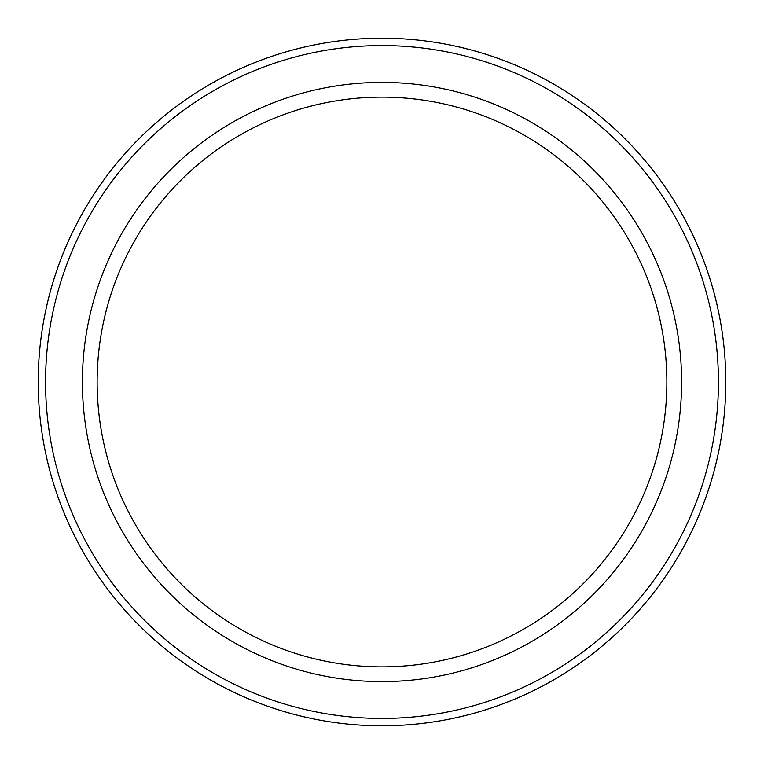 <?xml version="1.0" encoding="UTF-8"?>
<svg xmlns="http://www.w3.org/2000/svg" width="764" height="764" viewBox="0 0 764 764"><rect width="100%" height="100%" fill="white"/><g stroke="black" fill="none" stroke-linecap="round" stroke-linejoin="round"><path stroke-width="1.15" d="M666.867 382A284.867 284.867 0 0 0 382 97.133A284.867 284.867 0 0 0 97.133 382A284.867 284.867 0 0 0 382 666.867A284.867 284.867 0 0 0 666.867 382M681.603 382A299.603 299.603 0 0 0 382 82.397A299.603 299.603 0 0 0 82.397 382A299.603 299.603 0 0 0 382 681.603A299.603 299.603 0 0 0 681.603 382M718.437 382A336.437 336.437 0 0 0 382 45.563A336.437 336.437 0 0 0 45.563 382A336.437 336.437 0 0 0 382 718.437A336.437 336.437 0 0 0 718.437 382M725.8 382A343.8 343.8 0 0 0 382 38.2A343.8 343.8 0 0 0 38.2 382A343.8 343.8 0 0 0 382 725.8A343.8 343.8 0 0 0 725.8 382"/></g></svg>
